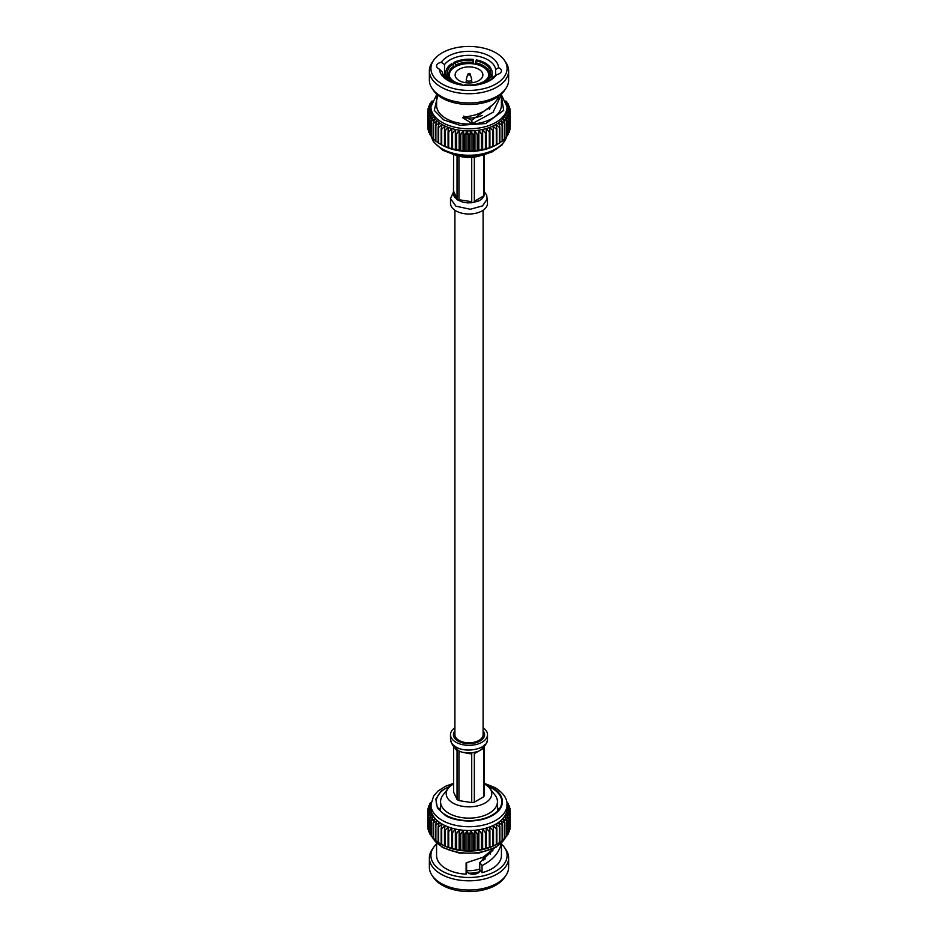 <?xml version="1.0" encoding="UTF-8"?>
<svg xmlns="http://www.w3.org/2000/svg" width="938" height="938" viewBox="0 0 938 938"><rect width="100%" height="100%" fill="white"/><g stroke="black" fill="none" stroke-linecap="round" stroke-linejoin="round"><path stroke-width="1.41" d="M454.907 210.253L454.907 734.665A14.093 8.137 0 0 0 459.034 740.422A14.093 8.137 0 0 0 474.394 742.181A14.093 8.137 0 0 0 483.093 734.665L483.093 210.253M484.383 191.891L486.705 195.127L487.502 203.335A18.502 10.681 180 0 1 476.082 213.207A18.502 10.681 180 0 1 455.915 210.898A18.502 10.681 180 0 1 450.498 203.335L450.498 198.61L453.558 191.95M457.041 155.497L457.041 198.633L454.672 197.484L453.476 194.916L457.041 199.688L462.786 202.162L467.23 202.854L462.786 202.162L458.952 199.735L458.952 156.107M471.72 157.361L471.72 201.705L467.23 202.854L471.72 202.772L478.31 201.131L474.335 201.307L474.335 157.092M453.476 194.916L453.617 154.676M483.68 154.852L483.68 195.913L481.522 199.278L484.383 195.467L484.383 154.676M484.383 192.56L484.407 194.658M478.31 201.131L481.522 199.278L478.31 201.131M467.816 74.583A1.29 0.739 180 0 1 467.734 74.172L470.067 73.762A1.325 0.997 -35.7 0 1 470.184 74.008A1.29 0.739 180 0 1 470.266 74.172L470.266 74.172A1.29 0.739 180 0 1 467.816 74.583A1.325 0.997 -35.7 0 1 470.067 73.762L471.708 79.32A2.744 1.583 180 0 1 471.744 79.578A2.744 1.583 180 0 1 470.055 81.043A2.744 1.583 180 0 1 467.054 80.691A2.744 1.583 180 0 1 466.256 79.578A2.744 1.583 180 0 1 466.292 79.32L467.734 74.172M456.876 155.427A22.77 13.144 0 0 0 481.124 155.427M441.704 144.898L444.471 146.199A41.213 23.79 0 0 0 445.081 146.457L448.071 147.571A41.213 23.79 0 0 0 448.716 147.794L451.893 148.72A41.213 23.79 0 0 0 452.585 148.896L455.903 149.634A41.213 23.79 0 0 0 456.618 149.775L460.066 150.303A41.213 23.79 0 0 0 460.804 150.397L463.044 151.217L464.322 150.713A41.213 23.79 0 0 0 465.06 150.76L467.007 151.464L468.625 150.866A41.213 23.79 0 0 0 469.375 150.866L470.993 151.464L472.94 150.76A41.213 23.79 0 0 0 473.678 150.713L474.956 151.217L477.196 150.397A41.213 23.79 0 0 0 477.934 150.303L481.382 149.775A41.213 23.79 0 0 0 482.097 149.634L485.415 148.896A41.213 23.79 0 0 0 486.107 148.72L489.284 147.794A41.213 23.79 0 0 0 489.929 147.571L492.919 146.457A41.213 23.79 0 0 0 493.529 146.199L496.296 144.898A41.213 23.79 0 0 0 496.542 144.78L494.455 145.859A38.083 21.984 180 0 1 492.966 146.586A38.083 21.984 180 0 1 489.742 147.946A38.083 21.984 180 0 1 486.294 149.095A38.083 21.984 180 0 1 482.648 150.033A38.083 21.984 180 0 1 478.861 150.737A38.083 21.984 180 0 1 474.956 151.217A38.083 21.984 180 0 1 470.993 151.464A38.083 21.984 180 0 1 467.007 151.464A38.083 21.984 180 0 1 463.044 151.217A38.083 21.984 180 0 1 459.139 150.737A38.083 21.984 180 0 1 455.352 150.033A38.083 21.984 180 0 1 451.706 149.095A38.083 21.984 180 0 1 448.258 147.946A38.083 21.984 180 0 1 445.034 146.586A38.083 21.984 180 0 1 443.545 145.859L441.458 144.78A41.213 23.79 0 0 0 441.704 144.898L441.704 129.186A41.213 23.79 180 0 1 441.141 128.893L442.068 124.484A38.083 21.984 0 0 0 445.034 126.02A38.083 21.984 0 0 0 448.258 127.38A38.083 21.984 0 0 0 451.706 128.529A38.083 21.984 0 0 0 455.352 129.467A38.083 21.984 0 0 0 459.139 130.171A38.083 21.984 0 0 0 463.044 130.652A38.083 21.984 0 0 0 467.007 130.898A38.083 21.984 0 0 0 470.993 130.898A38.083 21.984 0 0 0 474.956 130.652A38.083 21.984 0 0 0 478.861 130.171A38.083 21.984 0 0 0 482.648 129.467A38.083 21.984 0 0 0 486.294 128.529A38.083 21.984 0 0 0 489.742 127.38A38.083 21.984 0 0 0 492.966 126.02A38.083 21.984 0 0 0 495.932 124.484A38.083 21.984 0 0 0 498.606 122.772A38.083 21.984 0 0 0 500.939 120.908A38.083 21.984 0 0 0 502.932 118.915A38.083 21.984 0 0 0 504.562 116.816A38.083 21.984 0 0 0 505.793 114.624A38.083 21.984 0 0 0 506.614 112.372A38.083 21.984 0 0 0 507.036 110.086A38.083 21.984 0 0 0 507.083 108.937L507.083 106.815A38.083 21.984 180 0 1 483.574 127.122A38.083 21.984 180 0 1 442.068 122.362A38.083 21.984 180 0 1 430.917 106.815L436.569 94.867M459.186 80.586A13.882 8.02 180 0 1 455.118 74.923A13.882 8.02 180 0 1 463.689 67.524A13.882 8.02 180 0 1 478.814 69.26A13.882 8.02 180 0 1 482.882 74.923A13.882 8.02 180 0 1 474.311 82.333A13.882 8.02 180 0 1 459.186 80.586M462.422 85.112L462.047 84.326A21.539 12.429 180 0 1 453.769 81.348A21.539 12.429 180 0 1 448.622 76.576L447.086 76.822A23.122 13.355 0 0 0 452.644 82.005A23.122 13.355 0 0 0 458.154 84.35M447.086 76.822L447.086 79.636M449.818 77.408A19.651 11.35 180 0 1 449.349 74.923A19.651 11.35 180 0 1 461.484 64.441A19.651 11.35 180 0 1 482.894 66.903A19.651 11.35 180 0 1 488.651 74.923A19.651 11.35 180 0 1 488.393 76.764M508.631 70.854L508.631 80.07A39.63 22.875 180 0 1 505.863 88.465A39.63 22.875 180 0 1 440.977 96.251A39.63 22.875 180 0 1 432.137 88.465A39.63 22.875 180 0 1 429.37 80.07L429.37 70.854A39.63 22.875 0 0 0 440.977 87.035A39.63 22.875 0 0 0 484.16 91.994A39.63 22.875 0 0 0 508.631 70.854A39.63 22.875 0 0 0 505.863 62.459L504.433 60.36A38.083 21.984 180 0 1 489.894 86.812A38.083 21.984 180 0 1 442.068 83.974A38.083 21.984 180 0 1 433.567 60.36A38.083 21.984 180 0 1 495.932 52.88A38.083 21.984 180 0 1 504.433 60.36M454.297 81.653A20.085 11.596 180 0 1 450.017 77.549L448.622 76.576M453.816 67.724L453.816 66.152A20.085 11.596 180 0 0 448.915 73.739A20.085 11.596 180 0 0 449.279 75.931L449.279 77.033M472.787 63.784L472.787 62.354A20.085 11.596 180 0 0 455.856 64.968L455.856 66.492M475.578 62.787L475.953 60.794A21.539 12.429 180 0 1 489.378 68.544L487.983 69.94A20.085 11.596 180 0 0 483.199 65.543A20.085 11.596 180 0 0 475.578 62.787L475.578 64.23M432.137 88.465L433.567 90.564A38.083 21.984 0 0 0 442.068 98.044A38.083 21.984 0 0 0 504.433 90.564L505.863 88.465M436.698 94.14L436.569 105.291A32.431 18.725 0 0 0 446.066 118.54A32.431 18.725 0 0 0 481.417 122.597A32.431 18.725 0 0 0 501.431 105.291L501.431 94.41L493.071 112.255L472.271 123.64L462.622 117.684L474.863 115.057C485.591 111.47 493.423 105.713 498.348 97.775L498.688 96.274M464.287 117.766A21.351 12.323 0 0 0 482.249 115.409M489.296 109.582A21.351 12.323 0 0 0 490.257 106.944M488.886 81.114A26.745 15.442 180 0 0 493.482 77.01L496.671 74.559A29.641 17.107 180 0 1 489.953 80.527A29.641 17.107 180 0 1 448.047 80.527L448.047 80.527A29.641 17.107 180 0 1 439.394 69.131A6.672 3.846 180 0 1 438.515 68.709A6.672 3.846 180 0 1 436.569 65.988A6.672 3.846 180 0 1 441.329 62.307A29.641 17.107 180 0 1 473.796 51.543A29.641 17.107 180 0 1 498.606 67.724L495.639 69.412L495.639 75.403M449.114 81.114A26.745 15.442 180 0 1 442.361 72.167L439.394 69.131M444.518 77.01L444.518 64.57A26.745 15.442 180 0 1 487.912 59.868A26.745 15.442 180 0 1 495.639 69.412M492.978 104.564L471.697 120.369L463.653 116.101M444.518 64.57L441.329 62.307M498.606 67.724A6.672 3.846 180 0 1 501.431 70.866A6.672 3.846 180 0 1 496.671 74.559M471.697 120.369L472.271 123.64M489.378 68.544L490.914 68.31A23.122 13.355 0 0 0 476.375 59.903L475.953 60.794M455.856 64.968L454.836 63.198A21.539 12.429 180 0 1 473.162 60.36L473.573 63.89M473.162 60.36L472.787 62.354M453.699 65.965L453.699 62.553L454.836 63.198M452.784 64.382L451.659 63.725A23.122 13.355 180 0 0 445.878 72.566A23.122 13.355 180 0 0 446.336 75.204L447.872 74.97A21.539 12.429 180 0 1 452.784 64.382L453.816 66.152M445.89 78.558A23.122 13.355 180 0 1 445.878 78.159L445.878 72.566M449.279 75.931L447.872 74.97M446.336 78.991L446.336 75.204M461.719 85.018L462.047 84.326M484.301 83.083L483.164 81.923A21.539 12.429 180 0 1 464.838 84.76L464.568 85.346M488.721 75.931L488.721 71.558L490.128 70.162A21.539 12.429 180 0 1 485.216 80.738L486.341 82.31M485.216 80.738L484.184 81.336L484.184 82.509M490.128 70.162L491.664 69.916A23.122 13.355 180 0 1 492.122 72.566L492.122 78.159A23.122 13.355 180 0 1 492.11 78.558M490.914 68.31L490.914 70.033M487.983 71.98L487.983 69.94M433.567 60.36L432.137 62.459A39.63 22.875 0 0 0 429.37 70.854M488.721 71.558A20.085 11.596 180 0 1 489.085 73.739A20.085 11.596 180 0 1 484.184 81.336M453.699 62.553A23.122 13.355 180 0 1 473.573 59.481M484.301 82.579A23.122 13.355 180 0 1 479.846 84.35M492.122 72.566A23.122 13.355 180 0 1 486.341 81.395M430.917 106.815L430.917 108.937A38.083 21.984 0 0 0 430.964 110.086A38.083 21.984 0 0 0 431.386 112.372A38.083 21.984 0 0 0 432.207 114.624A38.083 21.984 0 0 0 433.438 116.816A38.083 21.984 0 0 0 435.068 118.915A38.083 21.984 0 0 0 437.061 120.908A38.083 21.984 0 0 0 439.394 122.772A38.083 21.984 0 0 0 442.068 124.484L438.621 127.439A41.213 23.79 180 0 1 438.128 127.122L439.394 122.772L435.877 125.516A41.213 23.79 180 0 1 435.443 125.164L437.061 120.908L433.497 123.441A41.213 23.79 180 0 1 433.122 123.066L435.068 118.915L431.503 121.237A41.213 23.79 180 0 1 431.199 120.838L433.438 116.816L429.921 118.915A41.213 23.79 180 0 1 429.686 118.505L432.207 114.624L428.772 116.523A41.213 23.79 180 0 1 428.607 116.089L431.386 112.372L428.056 114.061A41.213 23.79 180 0 1 427.974 113.627L430.964 110.086L427.787 111.575A41.213 23.79 180 0 1 427.787 111.364A41.213 23.79 180 0 1 427.787 111.141L430.964 107.788L427.974 109.089A41.213 23.79 180 0 1 428.056 108.656L431.386 105.49L428.607 106.627A41.213 23.79 180 0 1 428.772 106.205L431.175 104.13M432.207 103.239L429.686 104.212A41.213 23.79 180 0 1 429.921 103.801L431.609 102.477M431.914 101.609L431.199 101.879A41.213 23.79 180 0 1 431.503 101.48L432.16 101.011M505.84 101.011L506.497 101.48A41.213 23.79 180 0 1 506.801 101.879L506.086 101.609M506.391 102.477L508.079 103.801A41.213 23.79 180 0 1 508.314 104.212L505.793 103.239M506.825 104.13L509.228 106.205A41.213 23.79 180 0 1 509.393 106.627L506.614 105.49L509.944 108.656A41.213 23.79 180 0 1 510.026 109.089L507.036 107.788L510.213 111.141A41.213 23.79 180 0 1 510.213 111.364A41.213 23.79 180 0 1 510.213 111.575L507.036 110.086L510.026 113.627A41.213 23.79 180 0 1 509.944 114.061L506.614 112.372L509.393 116.089A41.213 23.79 180 0 1 509.228 116.523L505.793 114.624L508.314 118.505A41.213 23.79 180 0 1 508.079 118.915L504.562 116.816L506.801 120.838A41.213 23.79 180 0 1 506.497 121.237L502.932 118.915L504.879 123.066A41.213 23.79 180 0 1 504.503 123.441L500.939 120.908L502.557 125.164A41.213 23.79 180 0 1 502.123 125.516L498.606 122.772L499.872 127.122A41.213 23.79 180 0 1 499.379 127.439L495.932 124.484L496.859 128.893A41.213 23.79 180 0 1 496.296 129.186L492.966 126.02L493.529 130.476A41.213 23.79 180 0 1 492.919 130.734L489.742 127.38L489.929 131.859A41.213 23.79 180 0 1 489.284 132.07L486.294 128.529L486.107 133.008A41.213 23.79 180 0 1 485.415 133.184L482.648 129.467L482.097 133.923A41.213 23.79 180 0 1 481.382 134.052L478.861 130.171L477.934 134.591A41.213 23.79 180 0 1 477.196 134.673L474.956 130.652L473.678 135.002A41.213 23.79 180 0 1 472.94 135.049L470.993 130.898L469.375 135.154A41.213 23.79 180 0 1 468.625 135.154L467.007 130.898L465.06 135.049A41.213 23.79 180 0 1 464.322 135.002L463.044 130.652L460.804 134.673A41.213 23.79 180 0 1 460.066 134.591L459.139 130.171L456.618 134.052A41.213 23.79 180 0 1 455.903 133.923L455.352 129.467L452.585 133.184A41.213 23.79 180 0 1 451.893 133.008L451.706 128.529L448.716 132.07A41.213 23.79 180 0 1 448.071 131.859L448.258 127.38L445.081 130.734A41.213 23.79 180 0 1 444.471 130.476L445.034 126.02L441.704 129.186M438.621 127.439L438.621 143.162L442.068 145.05M438.128 127.122L438.128 142.834A41.213 23.79 0 0 0 438.621 143.162M441.458 144.78A41.213 23.79 0 0 1 441.141 144.616L441.141 128.893M435.877 125.516L435.877 141.239L438.128 142.588M435.443 125.164L435.443 140.888A41.213 23.79 0 0 0 435.877 141.239M444.471 146.199L444.471 130.476M445.081 146.457L445.081 130.734M433.497 123.441L433.497 139.164L435.443 140.43M433.122 123.066L433.122 138.789A41.213 23.79 0 0 0 433.497 139.164M448.071 147.571L448.071 131.859M448.716 147.794L448.716 132.07M431.503 121.237L431.503 136.948L433.122 138.109M451.706 149.095L451.706 128.529M431.199 120.838L431.199 136.561A41.213 23.79 0 0 0 431.503 136.948M451.893 148.72L451.893 133.008M452.585 148.896L452.585 133.184M429.921 118.915L429.921 134.638L431.199 135.635M455.352 150.033L455.352 129.467M429.686 118.505L429.686 134.228A41.213 23.79 0 0 0 429.921 134.638M455.903 149.634L455.903 133.923M456.618 149.775L456.618 134.052M428.772 116.523L428.772 132.235L429.686 133.032M459.139 150.737L459.139 130.171M428.607 116.089L428.607 131.812A41.213 23.79 0 0 0 428.772 132.235M460.066 150.303L460.066 134.591M460.804 150.397L460.804 134.673M428.056 114.061L428.607 130.312M463.044 151.217L463.044 130.652M427.974 113.627L427.974 129.35A41.213 23.79 0 0 0 428.056 129.784M464.322 150.713L464.322 135.002M465.06 150.76L465.06 135.049M427.787 111.575L427.974 127.486M467.007 151.464L467.007 130.898M468.625 150.866L468.625 135.154M469.375 150.866L469.375 135.154M427.974 109.089L427.974 110.942M470.993 151.464L470.993 130.898M472.94 150.76L472.94 135.049M473.678 150.713L473.678 135.002M428.607 106.627L428.607 108.128M474.956 151.217L474.956 130.652M477.196 150.397L477.196 134.673M477.934 150.303L477.934 134.591M429.686 104.212L429.686 105.408M478.861 150.737L478.861 130.171M481.382 149.775L481.382 134.052M482.097 149.634L482.097 133.923M431.199 101.879L431.199 102.793M482.648 150.033L482.648 129.467M485.415 148.896L485.415 133.184M486.107 148.72L486.107 133.008M486.294 149.095L486.294 128.529M489.284 147.794L489.284 132.07M489.929 147.571L489.929 131.859M492.919 146.457L492.919 130.734M493.529 146.199L493.529 130.476M496.296 144.898L496.296 129.186M496.542 144.78A41.213 23.79 0 0 0 496.859 144.616L496.859 128.893M495.932 145.05L499.379 143.162L499.379 127.439M499.379 143.162A41.213 23.79 0 0 0 499.872 142.834L499.872 127.122M499.872 142.588L502.123 141.239L502.123 125.516M502.123 141.239A41.213 23.79 0 0 0 502.557 140.888L502.557 125.164M502.557 140.43L504.503 139.164L504.503 123.441M504.503 139.164A41.213 23.79 0 0 0 504.879 138.789L504.879 123.066M504.879 138.109L506.497 136.948L506.497 121.237M506.497 136.948A41.213 23.79 0 0 0 506.801 136.561L506.801 120.838M506.801 135.635L508.079 134.638L508.079 118.915M508.079 134.638A41.213 23.79 0 0 0 508.314 134.228L508.314 118.505M508.314 133.032L509.228 132.235L509.228 116.523M509.228 132.235A41.213 23.79 0 0 0 509.393 131.812L509.393 116.089M509.393 130.312L509.944 114.061M509.944 129.784A41.213 23.79 0 0 0 510.026 129.35L510.026 113.627M510.026 127.486L510.213 111.575M510.026 110.942L510.026 109.089M509.393 108.128L509.393 106.627M508.314 105.408L508.314 104.212M506.801 102.793L506.801 101.879M454.907 730.796A15.606 9.017 0 0 0 453.394 734.665A15.606 9.017 0 0 0 457.967 741.032A15.606 9.017 0 0 0 474.98 742.99A15.606 9.017 0 0 0 484.606 734.665A15.606 9.017 0 0 0 483.093 730.796M454.953 735.38L453.922 736.987M454.907 727.747A18.502 10.681 0 0 0 450.498 734.665A18.502 10.681 0 0 0 455.915 742.216A18.502 10.681 0 0 0 476.082 744.526A18.502 10.681 0 0 0 487.502 734.665A18.502 10.681 0 0 0 483.093 727.747M484.383 745.675L481.546 749.485L478.321 751.338L471.72 752.991L462.774 752.382L458.952 751.01L453.875 746.355M467.218 753.073L471.72 754.046L471.72 802.576L458.952 800.606A15.618 9.017 180 0 1 457.955 800.079A15.618 9.017 180 0 1 457.041 799.493L453.617 792.129L453.617 746.109M458.952 800.606L458.952 752.077L460.159 751.725M471.72 754.046L462.774 752.382M454.672 747.692L457.041 750.975L457.041 799.493M456.923 750.517L456.56 749.931M483.316 748.02L481.534 749.485L483.68 748.254L483.68 796.772L474.335 802.166A15.618 9.017 180 0 1 471.72 802.576M474.335 802.166L474.335 753.648L478.321 751.338L474.335 753.648M484.383 746.742L484.383 795.272A15.618 9.017 180 0 1 483.68 796.772M478.345 740.762L478.345 741.888M477.641 742.169L477.641 741.09M466.186 742.638L466.186 743.529M465.236 743.412L465.236 742.509M484.383 784.004A22.77 13.144 180 0 1 485.11 784.403A22.77 13.144 180 0 1 489.788 788.33A22.77 13.144 180 0 1 481.921 804.523A22.77 13.144 180 0 1 452.89 802.998A22.77 13.144 180 0 1 448.212 788.33A22.77 13.144 180 0 1 453.617 784.004M489.788 788.33L494.959 795.002A28.445 16.415 180 0 1 497.445 801.709A28.445 16.415 180 0 1 479.881 816.881A28.445 16.415 180 0 1 448.892 813.316A28.445 16.415 180 0 1 440.555 801.709A28.445 16.415 180 0 1 443.041 795.002L448.212 788.33M498.957 809.377A32.783 18.924 -0 0 0 497.445 807.653M450.357 786.138A32.783 18.924 -0 0 0 436.217 801.709A32.783 18.924 -0 0 0 445.82 815.087A32.783 18.924 -0 0 0 481.546 819.191A32.783 18.924 -0 0 0 501.783 801.709A32.783 18.924 -0 0 0 492.18 788.33A32.783 18.924 -0 0 0 487.643 786.138M484.383 783.324L495.205 787.697C503.331 792.88 507.294 798.566 507.083 804.745A38.083 21.984 180 0 1 483.574 825.053A38.083 21.984 180 0 1 442.068 820.293A38.083 21.984 180 0 1 430.917 804.745L430.917 808.497A38.083 21.984 -0 0 0 430.964 809.646A38.083 21.984 -0 0 0 431.386 811.945A38.083 21.984 -0 0 0 432.207 814.196A38.083 21.984 0 0 0 433.438 816.377A38.083 21.984 -0 0 0 435.068 818.487A38.083 21.984 -0 0 0 437.061 820.48A38.083 21.984 -0 0 0 439.394 822.333A38.083 21.984 -0 0 0 442.068 824.045L438.621 827.011L438.621 842.723L442.068 844.61M433.567 847.436L432.137 849.535A39.63 22.875 -0 0 0 429.37 857.93A39.63 22.875 -0 0 0 440.977 874.11A39.63 22.875 -0 0 0 484.16 879.07A39.63 22.875 -0 0 0 508.631 857.93A39.63 22.875 -0 0 0 505.863 849.535L504.433 847.436A38.083 21.984 180 0 1 489.894 873.888A38.083 21.984 180 0 1 442.068 871.05A38.083 21.984 180 0 1 433.567 847.436A38.083 21.984 180 0 1 436.569 843.977M508.631 857.93L508.631 867.146A39.63 22.875 180 0 1 505.863 875.541A39.63 22.875 180 0 1 440.977 883.326A39.63 22.875 180 0 1 432.137 875.541A39.63 22.875 180 0 1 429.37 867.146L429.37 857.93M484.184 859.736L484.184 856.629M432.137 875.541L433.567 877.64A38.083 21.984 -0 0 0 442.068 885.12A38.083 21.984 -0 0 0 504.433 877.64L505.863 875.541M436.569 843.133L436.569 855.503A32.431 18.725 -0 0 0 446.066 868.74A32.431 18.725 -0 0 0 466.104 874.157L466.104 862.89L483.234 857.144L496.261 846.545M492.966 850.227L479.764 862.526L479.764 869.632A6.672 3.846 180 0 1 479.893 870.382A6.672 3.846 180 0 1 475.777 873.935A6.672 3.846 180 0 1 468.508 873.102A6.672 3.846 180 0 1 466.62 870.886L466.62 862.796M479.764 862.526L482.062 865.54L482.062 872.645L479.764 869.632L479.764 871.121M499.743 844.622L500.904 844.751C498.559 853.474 492.274 860.404 482.062 865.54M482.062 872.645A32.431 18.725 -0 0 0 501.431 855.503L501.431 843.133L500.904 844.751M466.62 870.886L466.104 874.157M466.62 870.616A21.351 12.323 -0 0 0 479.764 869.01M483.047 860.533L483.047 857.25M485.087 856.113L485.087 859.056M501.431 843.977A38.083 21.984 180 0 1 504.433 847.436M468.672 873.196A23.122 13.355 -0 0 0 479.459 871.754M496.542 844.341L494.455 845.419A38.083 21.984 180 0 1 492.966 846.158A38.083 21.984 180 0 1 489.742 847.506A38.083 21.984 180 0 1 486.294 848.655A38.083 21.984 180 0 1 482.648 849.594A38.083 21.984 180 0 1 478.861 850.309A38.083 21.984 180 0 1 474.956 850.789A38.083 21.984 180 0 1 470.993 851.024A38.083 21.984 180 0 1 467.007 851.024A38.083 21.984 180 0 1 463.044 850.789A38.083 21.984 180 0 1 459.139 850.309A38.083 21.984 180 0 1 455.352 849.594A38.083 21.984 180 0 1 451.706 848.655A38.083 21.984 180 0 1 448.258 847.506A38.083 21.984 180 0 1 445.034 846.158A38.083 21.984 180 0 1 443.545 845.419L441.458 844.341A41.213 23.79 -0 0 0 441.704 844.47L444.471 845.759A41.213 23.79 -0 0 0 445.081 846.017L448.071 847.143A41.213 23.79 -0 0 0 448.716 847.354L451.893 848.292A41.213 23.79 -0 0 0 452.585 848.468L455.903 849.207A41.213 23.79 -0 0 0 456.618 849.336L460.066 849.863A41.213 23.79 -0 0 0 460.804 849.957L463.044 850.789L464.322 850.285A41.213 23.79 -0 0 0 465.06 850.32L467.007 851.024L468.625 850.438A41.213 23.79 -0 0 0 469.375 850.438L470.993 851.024L472.94 850.32A41.213 23.79 0 0 0 473.678 850.285L474.956 850.789L477.196 849.957A41.213 23.79 -0 0 0 477.934 849.863L481.382 849.336A41.213 23.79 -0 0 0 482.097 849.207L485.415 848.468A41.213 23.79 -0 0 0 486.107 848.292L489.284 847.354A41.213 23.79 -0 0 0 489.929 847.143L492.919 846.017A41.213 23.79 -0 0 0 493.529 845.759L496.296 844.47A41.213 23.79 -0 0 0 496.542 844.341A41.213 23.79 -0 0 0 496.859 844.177L496.859 828.465A41.213 23.79 180 0 1 496.296 828.746L492.966 825.592A38.083 21.984 -0 0 0 495.932 824.045A38.083 21.984 -0 0 0 498.606 822.333A38.083 21.984 -0 0 0 500.939 820.48A38.083 21.984 -0 0 0 502.932 818.487A38.083 21.984 -0 0 0 504.562 816.377A38.083 21.984 -0 0 0 505.793 814.196A38.083 21.984 -0 0 0 506.614 811.945A38.083 21.984 -0 0 0 507.036 809.646A38.083 21.984 -0 0 0 507.083 808.497L507.083 804.745M441.704 844.47L441.704 828.746A41.213 23.79 180 0 1 441.141 828.465L441.141 844.177A41.213 23.79 -0 0 0 441.458 844.341M495.932 844.61L499.379 842.723A41.213 23.79 -0 0 0 499.872 842.406L499.872 826.683A41.213 23.79 180 0 1 499.379 827.011L495.932 824.045L496.859 828.465M499.872 842.148L502.123 840.8A41.213 23.79 -0 0 0 502.557 840.448L502.557 824.737A41.213 23.79 180 0 1 502.123 825.088L498.606 822.333L499.872 826.683M502.557 839.991L504.503 838.724A41.213 23.79 -0 0 0 504.879 838.349L504.879 822.638A41.213 23.79 180 0 1 504.503 823.013L500.939 820.48L502.557 824.737M504.879 837.669L506.497 836.52A41.213 23.79 -0 0 0 506.801 836.121L506.801 820.398A41.213 23.79 180 0 1 506.497 820.797L502.932 818.487L504.879 822.638M506.801 835.207L508.079 834.199A41.213 23.79 -0 0 0 508.314 833.788L508.314 818.065A41.213 23.79 180 0 1 508.079 818.487L504.562 816.377L506.801 820.398M508.314 832.592L509.228 831.795A41.213 23.79 0 0 0 509.393 831.373L509.393 815.661A41.213 23.79 180 0 1 509.228 816.083L505.793 814.196L508.314 818.065M509.393 829.872L509.944 829.344A41.213 23.79 -0 0 0 510.026 828.911L510.026 813.199A41.213 23.79 180 0 1 509.944 813.621L506.614 811.945L509.393 815.661M510.026 827.058L510.213 826.859A41.213 23.79 -0 0 0 510.213 826.636A41.213 23.79 -0 0 0 510.213 826.425M427.787 826.425A41.213 23.79 0 0 0 427.787 826.636A41.213 23.79 0 0 0 427.787 826.859L427.974 827.058M438.621 827.011A41.213 23.79 180 0 1 438.128 826.683L439.394 822.333L435.877 825.088A41.213 23.79 180 0 1 435.443 824.737L437.061 820.48L433.497 823.013A41.213 23.79 180 0 1 433.122 822.638L435.068 818.487L431.503 820.797A41.213 23.79 180 0 1 431.199 820.398L433.438 816.377L429.921 818.487A41.213 23.79 180 0 1 429.686 818.065L432.207 814.196L428.772 816.083A41.213 23.79 180 0 1 428.607 815.661L431.386 811.945L428.056 813.621A41.213 23.79 180 0 1 427.974 813.199L427.974 828.911A41.213 23.79 -0 0 0 428.056 829.344L428.607 829.872M428.607 815.661L428.607 831.373A41.213 23.79 -0 0 0 428.772 831.795L429.686 832.592M429.686 818.065L429.686 833.788A41.213 23.79 -0 0 0 429.921 834.199L431.199 835.207M431.199 820.398L431.199 836.121A41.213 23.79 -0 0 0 431.503 836.52L433.122 837.669M433.122 822.638L433.122 838.349A41.213 23.79 -0 0 0 433.497 838.724L435.443 839.991M435.443 824.737L435.443 840.448A41.213 23.79 -0 0 0 435.877 840.8L438.128 842.148M438.128 826.683L438.128 842.406A41.213 23.79 -0 0 0 438.621 842.723M441.141 828.465L442.068 824.045A38.083 21.984 -0 0 0 445.034 825.592A38.083 21.984 -0 0 0 448.258 826.941A38.083 21.984 -0 0 0 451.706 828.09A38.083 21.984 -0 0 0 455.352 829.028A38.083 21.984 -0 0 0 459.139 829.743A38.083 21.984 -0 0 0 463.044 830.224A38.083 21.984 -0 0 0 467.007 830.458A38.083 21.984 -0 0 0 470.993 830.458A38.083 21.984 -0 0 0 474.956 830.224A38.083 21.984 -0 0 0 478.861 829.743A38.083 21.984 -0 0 0 482.648 829.028A38.083 21.984 -0 0 0 486.294 828.09A38.083 21.984 -0 0 0 489.742 826.941A38.083 21.984 -0 0 0 492.966 825.592L493.529 830.048A41.213 23.79 180 0 1 492.919 830.306L489.742 826.941L489.929 831.42A41.213 23.79 180 0 1 489.284 831.643L486.294 828.09L486.107 832.569A41.213 23.79 180 0 1 485.415 832.745L482.648 829.028L482.097 833.483A41.213 23.79 180 0 1 481.382 833.624L478.861 829.743L477.934 834.152A41.213 23.79 180 0 1 477.196 834.245L474.956 830.224L473.678 834.562A41.213 23.79 180 0 1 472.94 834.609L470.993 830.458L469.375 834.714A41.213 23.79 180 0 1 468.625 834.714L467.007 830.458L465.06 834.609A41.213 23.79 180 0 1 464.322 834.562L463.044 830.224L460.804 834.245A41.213 23.79 180 0 1 460.066 834.152L459.139 829.743L456.618 833.624A41.213 23.79 180 0 1 455.903 833.483L455.352 829.028L452.585 832.745A41.213 23.79 180 0 1 451.893 832.569L451.706 828.09L448.716 831.643A41.213 23.79 180 0 1 448.071 831.42L448.258 826.941L445.081 830.306A41.213 23.79 180 0 1 444.471 830.048L445.034 825.592L441.704 828.746M444.471 845.759L444.471 830.048M445.081 846.017L445.081 830.306M435.877 825.088L435.877 840.8M448.071 847.143L448.071 831.42M448.716 847.354L448.716 831.643M433.497 823.013L433.497 838.724M451.706 848.655L451.706 828.09M451.893 848.292L451.893 832.569M452.585 848.468L452.585 832.745M431.503 820.797L431.503 836.52M455.352 849.594L455.352 829.028M455.903 849.207L455.903 833.483M456.618 849.336L456.618 833.624M429.921 818.487L429.921 834.199M459.139 850.309L459.139 829.743M460.066 849.863L460.066 834.152M460.804 849.957L460.804 834.245M428.772 816.083L428.772 831.795M463.044 850.789L463.044 830.224M464.322 850.285L464.322 834.562M465.06 850.32L465.06 834.609M428.056 813.621L428.056 829.344M467.007 851.024L467.007 830.458M427.787 826.859L427.787 811.135L430.964 809.646L427.974 813.199M468.625 850.438L468.625 834.714M469.375 850.438L469.375 834.714M470.993 851.024L470.993 830.458M427.787 811.135A41.213 23.79 180 0 1 427.787 810.924A41.213 23.79 180 0 1 427.787 810.713L430.964 807.348L427.974 808.65L427.974 810.514M472.94 850.32L472.94 834.609M473.678 850.285L473.678 834.562M474.956 850.789L474.956 830.224M427.974 808.65A41.213 23.79 180 0 1 428.056 808.216L431.386 805.062L428.607 806.188L428.607 807.688M477.196 849.957L477.196 834.245M477.934 849.863L477.934 834.152M478.861 850.309L478.861 829.743M428.607 806.188A41.213 23.79 180 0 1 428.772 805.765L430.941 803.889M481.382 849.336L481.382 833.624M482.097 849.207L482.097 833.483M430.988 803.268L429.686 803.772L429.686 804.968M482.648 849.594L482.648 829.028M429.686 803.772A41.213 23.79 180 0 1 429.921 803.362L431.093 802.447M485.415 848.468L485.415 832.745M486.107 848.292L486.107 832.569M486.294 848.655L486.294 828.09M489.284 847.354L489.284 831.643M489.929 847.143L489.929 831.42M492.919 846.017L492.919 830.306M493.529 845.759L493.529 830.048M496.296 844.47L496.296 828.746M499.379 842.723L499.379 827.011M502.123 840.8L502.123 825.088M504.503 838.724L504.503 823.013M506.497 836.52L506.497 820.797M508.079 834.199L508.079 818.487M509.228 831.795L509.228 816.083M509.944 829.344L509.944 813.621M510.026 813.199L507.036 809.646L510.213 811.135L510.213 826.859M510.026 810.514L510.026 808.65L507.036 807.348L510.213 810.713A41.213 23.79 180 0 1 510.213 810.924A41.213 23.79 180 0 1 510.213 811.135M509.393 807.688L509.393 806.188L506.614 805.062L509.944 808.216A41.213 23.79 180 0 1 510.026 808.65M507.059 803.889L509.228 805.765A41.213 23.79 180 0 1 509.393 806.188M508.314 804.968L508.314 803.772L507.012 803.268M506.907 802.447L508.079 803.362A41.213 23.79 180 0 1 508.314 803.772M451.706 785.141L441.329 790.804L435.807 799.106L437.448 808.204L445.316 815.38C451.284 819.929 474.827 825.323 492.685 815.38C509.897 805.074 500.575 791.484 492.685 788.026L486.294 785.141M440.555 807.653A32.783 18.924 -0 0 0 439.043 809.377M487.502 198.622L482.519 205.903L470.29 209.268L455.915 206.172L450.498 198.622M458.952 199.735L471.72 201.705M474.335 201.307L483.68 195.913M453.617 191.258L457.041 198.633M431.421 136.842A38.083 21.984 0 0 0 442.068 148.814A38.083 21.984 0 0 0 480.643 154.195A38.083 21.984 0 0 0 506.579 136.842M501.431 96.555L503.694 110.367L485.778 123.546L459.866 125.282L443.686 119.912L434.306 110.367L437.835 95.137M450.498 734.665L450.498 739.39C452.995 748.653 454.977 746.144 454.848 747.246L453.57 745.276M450.545 738.64C450.263 741.852 452.046 744.62 455.915 746.941C466.139 753.484 487.185 748.946 487.455 740.129L487.443 740.305C485.145 747.398 482.836 746.883 483.152 747.246L484.571 744.666M459.163 741.653L460.23 741.032M478.556 740.645L478.99 741.583M432.312 837.095A38.083 21.984 -0 0 0 442.068 846.733A38.083 21.984 -0 0 0 505.688 837.095M471.462 80.281L472.166 82.732M466.538 80.281L465.834 82.732M488.651 74.923L488.651 76.142M501.431 94.867L507.083 106.815M449.349 74.923L449.349 77.08M427.787 127.076L427.787 111.364M510.213 127.076L510.213 111.364M431.316 136.714L433.555 141.908L442.795 150.303L455.387 155.11L469.305 156.623L482.894 155.04L492.262 151.839L502.076 144.944L506.684 136.714M506.801 136.162L506.907 135.553M431.093 135.553L431.199 136.162M487.502 734.665L487.502 739.379M440.555 801.709L440.555 811.112M490.351 852.513L490.351 854.014M505.84 836.989L495.991 847.237L479.048 853.076L459.491 853.158L442.431 847.483L432.16 836.989M427.787 810.924L427.787 826.636M510.213 810.924L510.213 826.636M430.917 804.745L433.684 795.893L438.058 791.015L445.691 786.185L453.617 783.324M497.445 801.709L497.445 811.112"/></g></svg>
